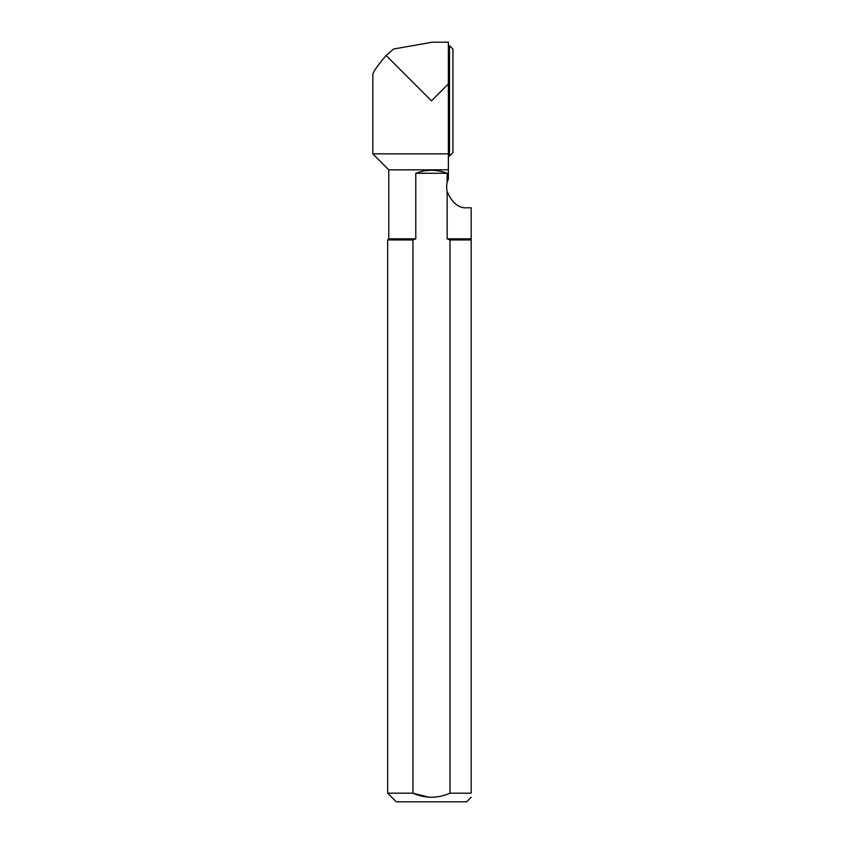 <?xml version="1.0" encoding="UTF-8"?>
<svg xmlns="http://www.w3.org/2000/svg" width="844" height="844" viewBox="0 0 844 844"><rect width="100%" height="100%" fill="white"/><g stroke="black" fill="none" stroke-linecap="round" stroke-linejoin="round"><path stroke-width="1.27" d="M449.989 239.949L447.151 238.831L447.151 191.609C452.257 203.172 458.988 208.563 467.344 207.782L471.174 207.782L471.174 239.949L449.989 239.949L449.989 793.181L471.174 793.181L471.174 239.949M447.151 238.831L471.174 238.831M448.375 169.834L448.375 153.882L448.375 178.812L448.375 169.834L388.778 169.834L372.826 153.882L448.375 153.882L448.375 83.936L431.474 100.847L386.13 55.504C377.859 65.231 373.417 71.466 372.826 74.219C373.417 71.476 377.848 65.241 386.13 55.504C377.859 65.231 373.417 71.466 372.826 74.219C373.417 71.476 377.848 65.241 386.13 55.504L393.642 49.005L432.255 42.2L448.375 42.2L448.375 83.936L446.043 86.267M388.778 169.834L388.778 238.831L415.786 238.831L415.786 173.284C426.241 169.327 436.696 169.327 447.151 173.284L447.151 182.557L448.375 178.812M471.174 797.285L466.658 801.8L396.279 801.8L387.66 793.181L412.959 793.181L412.959 239.949L387.66 239.949L387.66 793.181M428.552 797.169L412.959 793.181C425.292 798.561 437.635 798.561 449.989 793.181M434.375 797.169L431.474 797.285M471.174 793.181C471.174 798.561 471.174 798.561 471.174 793.181M415.786 238.831L413.792 239.601M448.375 156.035L449.493 156.035L449.493 45.65L452.943 49.1L452.943 152.585L449.493 156.035M447.151 191.609A20.699 20.699 0 0 1 447.151 182.557M415.786 173.284L447.151 173.284M372.826 153.882L372.826 74.219M388.778 238.831L387.66 239.949M448.375 45.65L449.493 45.65"/></g></svg>
